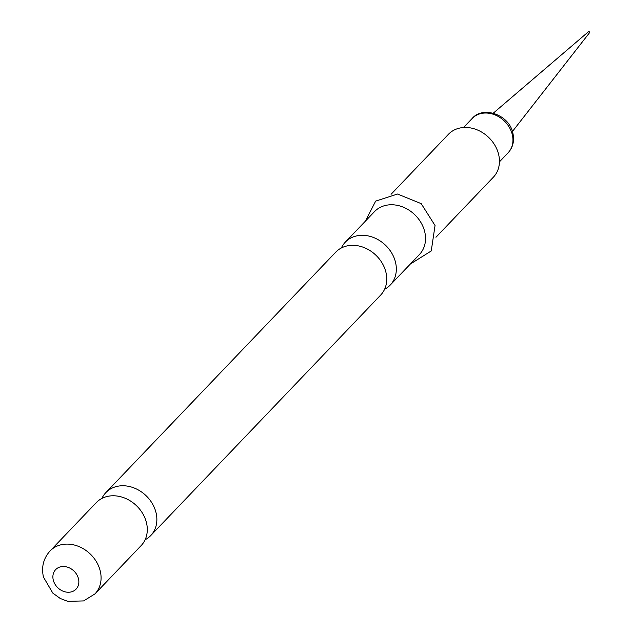 <?xml version="1.0" encoding="UTF-8"?>
<svg xmlns="http://www.w3.org/2000/svg" width="633" height="633" viewBox="0 0 633 633"><rect width="100%" height="100%" fill="white"/><g stroke="black" fill="none" stroke-linecap="round" stroke-linejoin="round"><path stroke-width="0.95" d="M589.465 32.813A0.752 0.752 0 0 0 588.389 31.792A0.752 0.617 43.7 0 1 589.465 32.813L512.421 131.498M391.044 194.323L448.425 134.307A31.064 25.565 43.7 0 1 476.847 129.733A31.064 25.565 43.7 0 1 498.59 154.294A31.064 25.565 43.7 0 1 493.329 177.24L435.947 237.256M341.361 247.97A31.064 25.565 43.7 0 1 345.309 242.154L374.522 211.604A31.064 25.565 43.7 0 1 402.936 207.031A31.064 25.565 43.7 0 1 424.68 231.591A31.064 25.565 43.7 0 1 419.418 254.537L390.213 285.087A31.064 25.565 43.7 0 1 384.579 289.289M345.309 242.154A31.064 25.565 43.7 0 1 373.731 237.581A31.064 25.565 43.7 0 1 395.475 262.141A31.064 25.565 43.7 0 1 390.213 285.087M150.757 535.542L380.631 295.105A31.064 25.565 -136.3 0 0 385.893 272.158A31.064 25.565 -136.3 0 0 364.149 247.598A31.064 25.565 -136.3 0 0 335.735 252.171L105.853 492.609A31.064 25.565 43.7 0 1 134.275 488.027A31.064 25.565 43.7 0 1 156.011 512.595A31.064 25.565 43.7 0 1 150.757 535.542A31.064 25.565 43.7 0 1 145.123 539.743M101.905 498.424A31.064 25.565 43.7 0 1 105.853 492.609M141.175 545.559A31.064 25.565 -136.3 0 0 146.437 522.613A31.064 25.565 -136.3 0 0 124.693 498.052A31.064 25.565 -136.3 0 0 96.271 502.626L50.07 550.955A31.064 25.565 43.7 0 1 78.484 546.374A31.064 25.565 43.7 0 1 100.228 570.942A31.064 25.565 43.7 0 1 94.966 593.889L141.175 545.559M512.263 134.489A24.853 20.454 -136.3 0 0 494.871 114.842A24.853 20.454 -136.3 0 0 472.131 118.506C482.678 105.584 509.193 114.454 512.857 133.057C514.542 140.937 512.944 147.536 508.054 152.846A24.853 20.454 -136.3 0 0 512.263 134.489M53.275 580.05A14.116 11.616 43.7 0 1 62.707 566.519A14.116 11.616 43.7 0 1 78.46 578.704A14.116 11.616 43.7 0 1 69.021 592.235A14.116 11.616 43.7 0 1 53.275 580.05M588.389 31.792L493.265 113.18M463.514 127.518L472.131 118.506M410.287 264.088L431.247 250.961L435.045 225.506L421.19 203.636L397.54 194.038L375.654 201.112L365.383 221.162M50.07 550.955C43.432 558.361 41.232 567.089 43.471 577.13L52.816 593.097L60.23 598.462L67.755 601.35L83.619 600.923L94.966 593.889M499.437 161.858L508.054 152.846"/></g></svg>
